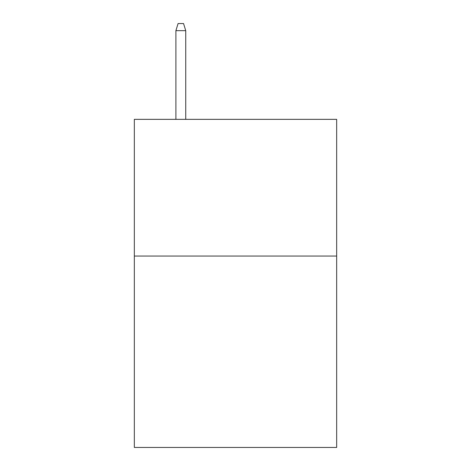 <?xml version="1.0" encoding="UTF-8"?>
<svg xmlns="http://www.w3.org/2000/svg" width="471" height="471" viewBox="0 0 471 471"><rect width="100%" height="100%" fill="white"/><g stroke="black" fill="none" stroke-linecap="round" stroke-linejoin="round"><path stroke-width="0.71" d="M336.665 256.059L336.665 447.45L134.335 447.45L134.335 119.351L336.665 119.351L336.665 256.059L134.335 256.059M185.739 119.351L185.739 30.656L175.895 30.656L175.895 119.351M175.895 30.656L178.085 23.55L183.549 23.55L185.739 30.656"/></g></svg>
